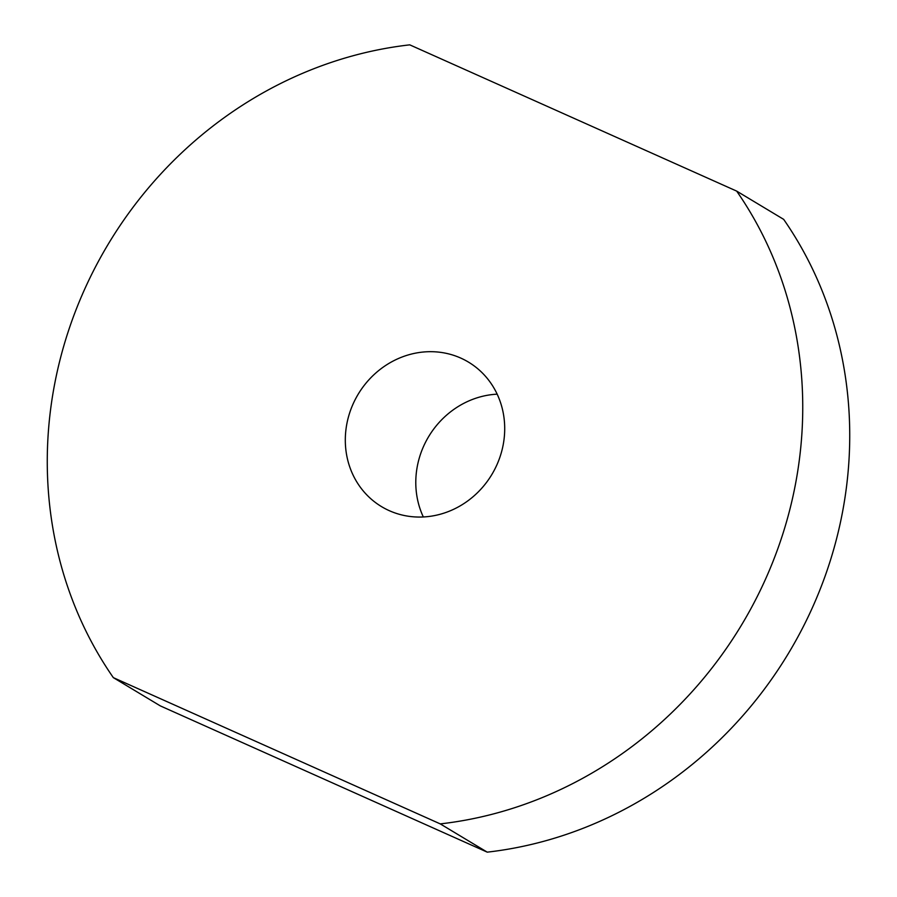 <?xml version="1.0" encoding="UTF-8"?>
<svg xmlns="http://www.w3.org/2000/svg" width="897" height="897" viewBox="0 0 897 897"><rect width="100%" height="100%" fill="white"/><g stroke="black" fill="none" stroke-linecap="round" stroke-linejoin="round"><path stroke-width="1.35" d="M440.259 823.894L113.336 677.639L160.328 705.894L487.239 852.15A399.658 369.497 -59 0 0 809.632 613.683A399.658 369.497 -59 0 0 783.664 219.361L736.672 191.106A399.658 369.497 121 0 1 762.652 585.427A399.658 369.497 121 0 1 440.259 823.894L487.239 852.15M113.336 677.639A399.658 369.497 121 0 1 87.368 283.317A399.658 369.497 121 0 1 409.761 44.85L736.672 191.106M497.173 394.164A84.329 77.961 -59 0 0 423.328 516.964M460.744 358.071A84.329 77.961 121 0 1 468.469 362.108A84.329 77.961 121 0 1 491.825 474.547A84.329 77.961 121 0 1 381.55 506.637A84.329 77.961 121 0 1 355.874 398.29A84.329 77.961 121 0 1 460.744 358.071"/></g></svg>
